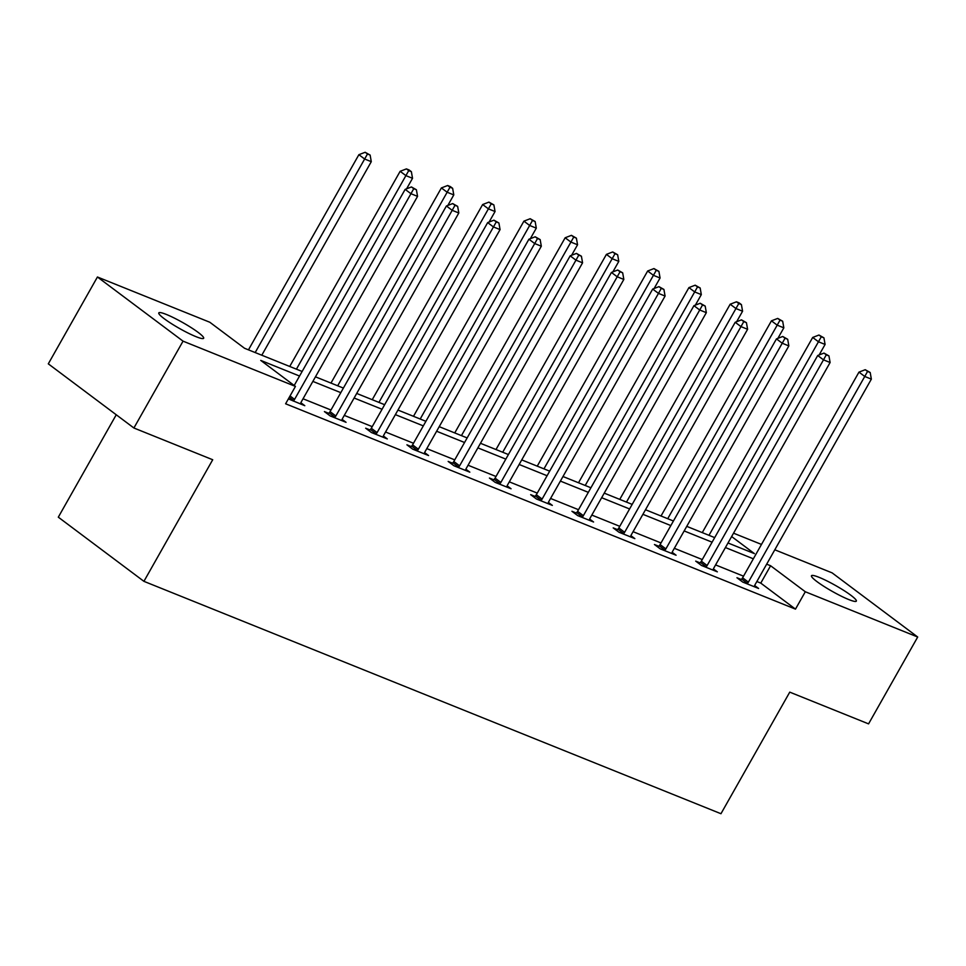<?xml version="1.0" encoding="UTF-8"?>
<svg xmlns="http://www.w3.org/2000/svg" width="966" height="966" viewBox="0 0 966 966"><rect width="100%" height="100%" fill="white"/><g stroke="black" fill="none" stroke-linecap="round" stroke-linejoin="round"><path stroke-width="1.45" d="M848.716 599.536A25.768 3.369 -150.5 0 1 823.865 586.338A25.768 3.369 -150.5 0 1 811.476 575.748A25.768 3.369 -150.5 0 1 819.096 577.342A25.768 3.369 -150.5 0 1 843.946 590.528A25.768 3.369 -150.5 0 1 856.335 601.13A25.768 3.369 -150.5 0 1 848.716 599.536M196.038 336.675A25.768 3.369 -150.5 0 1 171.187 323.489A25.768 3.369 -150.5 0 1 158.798 312.899A25.768 3.369 -150.5 0 1 166.43 314.481A25.768 3.369 -150.5 0 1 191.28 327.679A25.768 3.369 -150.5 0 1 203.657 338.269A25.768 3.369 -150.5 0 1 196.038 336.675M116.246 414.776L58.31 517.172L143.922 581.339L720.962 813.722L789.753 692.139L868.567 723.872L917.7 637.017L805.306 591.76L770.602 565.75L766.666 564.168M143.922 581.339L212.713 459.744L133.9 427.998L48.3 363.844L97.433 277L209.827 322.258L244.531 348.267L302.129 371.463M733.544 533.184L761.486 544.426M774.804 549.799L832.1 572.862L917.7 637.017M299.545 376.04L260.735 360.403L295.439 386.412L285.61 403.788L795.477 609.123L760.773 583.114L756.849 581.532M743.518 576.171L715.589 564.917M702.27 559.555L674.328 548.302M661.01 542.94L633.08 531.686M619.761 526.325L591.82 515.071M578.501 509.71L550.572 498.456M537.253 493.095L509.311 481.853M495.993 476.48L468.063 465.238M454.732 459.864L426.803 448.622M413.484 443.249L385.543 432.007M372.224 426.634L344.294 415.392M330.976 410.019L303.034 398.777M288.375 398.898L304.797 405.696L300.861 402.75M328.681 413.315L324.407 411.588L330.191 415.923L346.057 422.311L342.109 419.365M369.942 429.93L365.655 428.204L371.439 432.539L387.306 438.926L383.369 435.968M411.19 446.546L406.915 444.819L412.699 449.154L428.566 455.541L424.617 452.583M452.45 463.161L448.164 461.434L453.96 465.769L469.826 472.157L465.878 469.198M493.711 479.776L489.424 478.049L495.208 482.384L511.074 488.772L507.126 485.813M534.959 496.391L530.684 494.664L536.468 498.999L552.335 505.387L548.386 502.429M576.219 513.006L571.932 511.28L577.716 515.615L593.583 522.002L589.646 519.044M617.467 529.622L613.193 527.895L618.977 532.23L634.843 538.617L630.895 535.659M658.727 546.237L654.441 544.51L660.225 548.845L676.091 555.233L672.155 552.274M699.976 562.852L695.701 561.125L701.485 565.46L717.352 571.848L713.403 568.889M741.236 579.467L736.949 577.74L742.733 582.075L758.612 588.463L754.663 585.505M133.9 427.998L183.045 341.155L97.433 277M795.477 609.123L805.306 591.76M295.439 386.412L183.045 341.155M753.347 558.807L725.418 547.553M712.099 542.192L684.157 530.938M670.839 525.576L642.909 514.323M629.591 508.961L601.649 497.707M588.33 492.346L560.401 481.092M547.07 475.731L519.14 464.477M505.822 459.116L477.88 447.862M464.561 442.5L436.632 431.247M423.313 425.885L395.372 414.631M382.053 409.27L354.124 398.016M340.805 392.655L312.863 381.401M728.002 542.977L754.41 553.615L731.636 536.553M315.447 376.825L343.389 388.078M356.708 393.44L384.637 404.694M397.968 410.055L425.897 421.309M439.216 426.67L467.158 437.924M480.476 443.285L508.406 454.539M521.725 459.901L549.666 471.154M562.985 476.516L590.914 487.77M604.233 493.131L632.175 504.385M645.493 509.746L673.423 521M686.754 526.361L714.683 537.615M760.773 583.114L770.602 565.75M293.217 401.035L293.664 400.588A4.021 2.801 126.8 0 0 294.582 399.369L410.948 193.707L417.554 196.364L301.199 402.025A4.021 2.801 126.8 0 0 300.655 403.402L300.523 403.981M294.195 385.494L405.152 189.372L410.948 193.707L413.75 188.684L416.394 189.747L411.431 186.957L413.75 188.684M411.431 186.957L405.152 189.372M417.554 196.364L416.394 189.747M261.786 355.222L371.282 161.684L364.665 159.028L358.881 154.693L248.467 349.849M367.478 154.005L370.123 155.067L365.16 152.278L367.478 154.005L255.181 352.554M370.123 155.067L371.282 161.684M358.881 154.693L365.16 152.278M334.465 417.65L334.912 417.203A4.021 2.801 126.8 0 0 335.842 415.984L452.197 210.322L458.814 212.979L342.447 418.64A4.021 2.801 126.8 0 0 341.904 420.017L341.771 420.596M327.836 414.16L329.128 412.868A4.021 2.801 126.8 0 0 330.058 411.649L446.413 205.987L452.197 210.322L454.998 205.299L457.642 206.362L452.692 203.572L454.998 205.299M452.692 203.572L446.413 205.987M458.814 212.979L457.642 206.362M375.726 434.265L376.172 433.819A4.021 2.801 126.8 0 0 377.09 432.599L493.457 226.938L500.062 229.594L383.707 435.255A4.021 2.801 126.8 0 0 383.164 436.632L383.031 437.212M369.097 430.776L370.389 429.484A4.021 2.801 126.8 0 0 371.306 428.264L487.673 222.603L493.457 226.938L496.258 221.914L498.903 222.977L493.94 220.176L496.258 221.914M493.94 220.176L487.673 222.603M500.062 229.594L498.903 222.977M406.589 188.817L412.53 178.299L405.925 175.643L400.141 171.308L289.728 366.464M408.727 170.62L411.371 171.682L409.065 169.956L406.42 168.893L408.727 170.62L296.429 369.169M411.371 171.682L412.53 178.299M400.141 171.308L406.42 168.893M447.838 205.432L453.791 194.915L447.186 192.258L441.39 187.923L330.976 383.079M449.987 187.235L452.631 188.298L450.313 186.571L447.669 185.508L449.987 187.235L337.689 385.784M452.631 188.298L453.791 194.915M441.39 187.923L447.669 185.508M416.974 450.88L417.421 450.434A4.021 2.801 126.8 0 0 418.35 449.214L534.705 243.553L541.322 246.209L424.955 451.871A4.021 2.801 126.8 0 0 424.412 453.247L424.291 453.815M410.345 447.391L411.637 446.099A4.021 2.801 126.8 0 0 412.567 444.879L528.921 239.218L534.705 243.553L537.507 238.53L540.151 239.592L535.2 236.791L537.507 238.53M535.2 236.791L528.921 239.218M541.322 246.209L540.151 239.592M458.234 467.496L458.681 467.049A4.021 2.801 126.8 0 0 459.599 465.829L575.965 260.168L582.57 262.824L466.216 468.486A4.021 2.801 126.8 0 0 465.672 469.862L465.54 470.43M451.605 464.006L452.897 462.714A4.021 2.801 126.8 0 0 453.815 461.494L570.182 255.833L575.965 260.168L578.767 255.145L581.411 256.207L576.448 253.406L578.767 255.145M576.448 253.406L570.182 255.833M582.57 262.824L581.411 256.207M499.494 484.111L499.929 483.664A4.021 2.801 126.8 0 0 500.859 482.445L617.214 276.783L623.831 279.44L507.476 485.101A4.021 2.801 126.8 0 0 506.933 486.478L506.8 487.045M492.865 480.621L494.145 479.329A4.021 2.801 126.8 0 0 495.075 478.11L611.43 272.448L617.214 276.783L620.027 271.76L622.672 272.823L617.709 270.021L620.027 271.76M617.709 270.021L611.43 272.448M623.831 279.44L622.672 272.823M489.098 222.047L495.051 211.53L488.434 208.873L482.65 204.538L372.236 399.695M491.235 203.85L493.88 204.913L488.929 202.111L491.235 203.85L378.938 402.399M493.88 204.913L495.051 211.53M482.65 204.538L488.929 202.111M530.346 238.662L536.299 228.145L529.694 225.489L523.91 221.154L413.484 416.31M532.495 220.465L535.14 221.528L530.177 218.727L532.495 220.465L420.198 419.015M535.14 221.528L536.299 228.145M523.91 221.154L530.177 218.727M571.606 255.278L577.559 244.76L570.942 242.104L565.158 237.769L454.745 432.925M573.744 237.081L576.388 238.143L571.437 235.342L573.744 237.081L461.446 435.63M576.388 238.143L577.559 244.76M565.158 237.769L571.437 235.342M540.743 500.726L541.189 500.279A4.021 2.801 126.8 0 0 542.119 499.06L658.474 293.386L665.079 296.055L548.724 501.716A4.021 2.801 126.8 0 0 548.181 503.093L548.048 503.66M534.113 497.236L535.405 495.944A4.021 2.801 126.8 0 0 536.335 494.725L652.69 289.063L658.474 293.386L661.275 288.375L663.92 289.438L658.957 286.636L661.275 288.375M658.957 286.636L652.69 289.063M665.079 296.055L663.92 289.438M612.867 271.893L618.808 261.375L612.202 258.719L606.419 254.384L495.993 449.54M615.004 253.696L617.648 254.758L612.685 251.957L615.004 253.696L502.706 452.245M617.648 254.758L618.808 261.375M606.419 254.384L612.685 251.957M582.003 517.341L582.45 516.895A4.021 2.801 126.8 0 0 583.367 515.675L699.722 310.001L706.339 312.67L589.985 518.331A4.021 2.801 126.8 0 0 589.441 519.708L589.308 520.276M575.374 513.852L576.666 512.56A4.021 2.801 126.8 0 0 577.583 511.34L693.938 305.667L699.722 310.001L702.536 304.99L705.18 306.053L700.217 303.252L702.536 304.99M700.217 303.252L693.938 305.667M706.339 312.67L705.18 306.053M654.115 288.508L660.068 277.991L653.451 275.334L647.667 270.999L537.253 466.155M656.264 270.311L658.909 271.374L653.946 268.572L656.264 270.311L543.967 468.86M658.909 271.374L660.068 277.991M647.667 270.999L653.946 268.572M623.251 533.957L623.698 533.51A4.021 2.801 126.8 0 0 624.628 532.29L740.982 326.617L747.599 329.285L631.233 534.947A4.021 2.801 126.8 0 0 630.689 536.323L630.557 536.891M616.622 530.467L617.914 529.175A4.021 2.801 126.8 0 0 618.844 527.955L735.198 322.282L740.982 326.617L743.784 321.606L746.428 322.668L741.477 319.867L743.784 321.606M741.477 319.867L735.198 322.282M747.599 329.285L746.428 322.668M695.375 305.123L701.316 294.606L694.711 291.937L688.927 287.602L578.513 482.771M697.512 286.926L700.157 287.989L695.194 285.187L697.512 286.926L585.215 485.475M700.157 287.989L701.316 294.606M688.927 287.602L695.194 285.187M664.511 550.572L664.958 550.125A4.021 2.801 126.8 0 0 665.876 548.905L782.243 343.232L788.848 345.9L672.493 551.562A4.021 2.801 126.8 0 0 671.95 552.938L671.817 553.506M657.882 547.082L659.174 545.79A4.021 2.801 126.8 0 0 660.092 544.57L776.459 338.897L782.243 343.232L785.044 338.221L787.688 339.283L782.726 336.482L785.044 338.221M782.726 336.482L776.459 338.897M788.848 345.9L787.688 339.283M736.623 321.738L742.576 311.221L735.959 308.552L730.175 304.218L619.761 499.386M738.773 303.541L741.417 304.604L739.099 302.865L736.454 301.803L738.773 303.541L626.475 502.091M741.417 304.604L742.576 311.221M730.175 304.218L736.454 301.803M705.76 567.187L706.206 566.74A4.021 2.801 126.8 0 0 707.136 565.521L823.491 359.847L830.108 362.516L713.741 568.177A4.021 2.801 126.8 0 0 713.198 569.554L713.065 570.121M699.13 563.697L700.422 562.405A4.021 2.801 126.8 0 0 701.352 561.186L817.707 355.512L823.491 359.847L826.292 354.836L828.937 355.899L823.986 353.097L826.292 354.836M823.986 353.097L817.707 355.512M830.108 362.516L828.937 355.899M777.884 338.354L783.837 327.836L777.219 325.168L771.436 320.833L661.022 516.001M780.021 320.157L782.665 321.219L777.715 318.418L780.021 320.157L667.723 518.706M782.665 321.219L783.837 327.836M771.436 320.833L777.715 318.418M747.02 583.802L747.467 583.355A4.021 2.801 126.8 0 0 748.384 582.136L864.751 376.462L871.356 379.131L755.001 584.792A4.021 2.801 126.8 0 0 754.458 586.169L754.325 586.736M740.391 580.312L741.683 579.02A4.021 2.801 126.8 0 0 742.6 577.801L858.967 372.127L864.751 376.462L867.553 371.451L870.197 372.514L865.234 369.712L867.553 371.451M865.234 369.712L858.967 372.127M871.356 379.131L870.197 372.514M819.132 354.969L825.085 344.451L818.48 341.783L812.696 337.448L702.27 532.616M821.281 336.772L823.926 337.834L818.963 335.033L821.281 336.772L708.984 535.321M823.926 337.834L825.085 344.451M812.696 337.448L818.963 335.033M293.664 400.588L289.281 397.304M294.582 399.369L290.041 395.963M334.912 417.203L329.128 412.868M335.842 415.984L330.058 411.649M376.172 433.819L370.389 429.484M377.09 432.599L371.306 428.264M417.421 450.434L411.637 446.099M418.35 449.214L412.567 444.879M458.681 467.049L452.897 462.714M459.599 465.829L453.815 461.494M499.929 483.664L494.145 479.329M500.859 482.445L495.075 478.11M541.189 500.279L535.405 495.944M542.119 499.06L536.335 494.725M582.45 516.895L576.666 512.56M583.367 515.675L577.583 511.34M623.698 533.51L617.914 529.175M624.628 532.29L618.844 527.955M664.958 550.125L659.174 545.79M665.876 548.905L660.092 544.57M706.206 566.74L700.422 562.405M707.136 565.521L701.352 561.186M747.467 583.355L741.683 579.02M748.384 582.136L742.6 577.801"/></g></svg>
